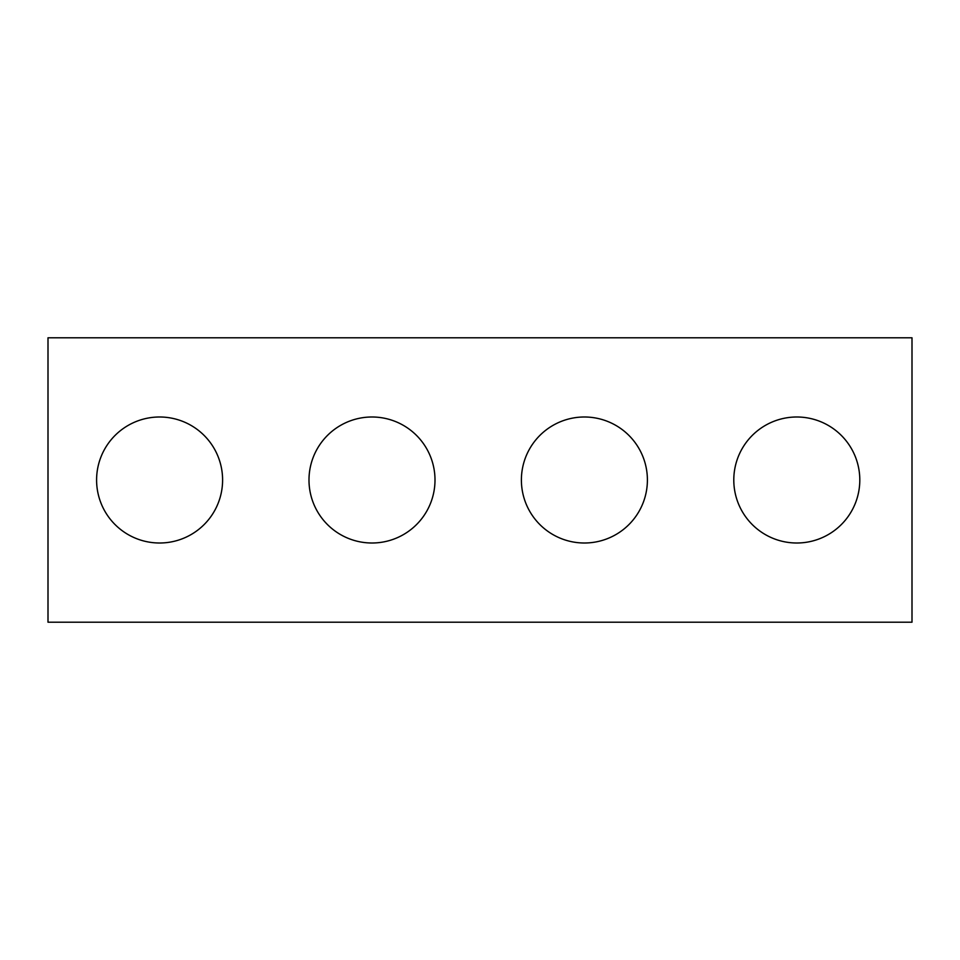 <?xml version="1.0" encoding="UTF-8"?>
<svg xmlns="http://www.w3.org/2000/svg" width="960" height="960" viewBox="0 0 960 960"><rect width="100%" height="100%" fill="white"/><g stroke="black" fill="none" stroke-linecap="round" stroke-linejoin="round"><path stroke-width="1.44" d="M912 337.8L48 337.8L48 622.2L912 622.2L912 337.8M647.4 480A63 63 0 0 0 552.9 425.436A63 63 0 0 0 552.9 534.564A63 63 0 0 0 647.4 480M222.6 480A63 63 0 0 0 128.1 425.436A63 63 0 0 0 128.1 534.564A63 63 0 0 0 222.6 480M859.8 480A63 63 0 0 0 765.3 425.436A63 63 0 0 0 765.3 534.564A63 63 0 0 0 859.8 480M435 480A63 63 0 0 0 340.5 425.436A63 63 0 0 0 340.5 534.564A63 63 0 0 0 435 480"/></g></svg>
